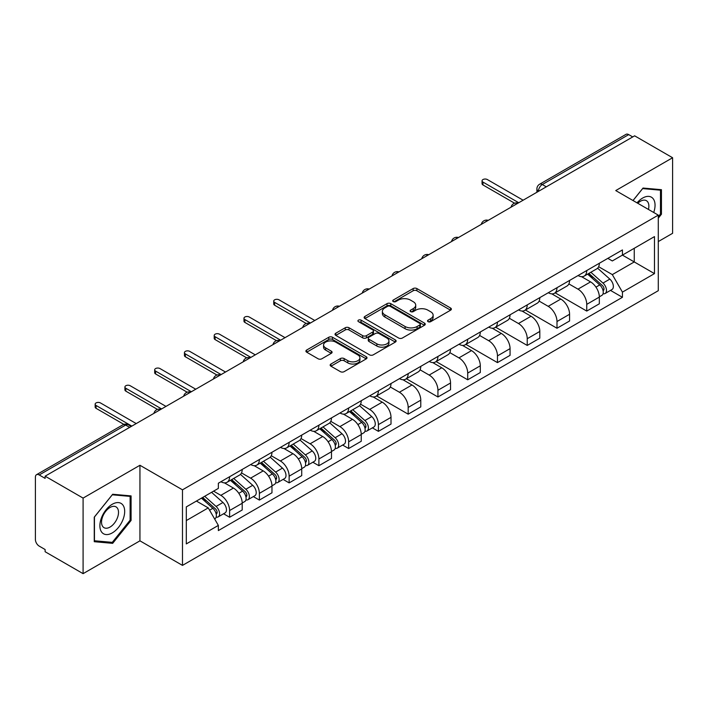 <?xml version="1.0" encoding="UTF-8"?>
<svg xmlns="http://www.w3.org/2000/svg" width="708" height="708" viewBox="0 0 708 708"><rect width="100%" height="100%" fill="white"/><g stroke="black" fill="none" stroke-linecap="round" stroke-linejoin="round"><path stroke-width="1.06" d="M428.075 321.671A1.85 1.071 0 0 0 430.694 321.671L450.598 310.184A2.646 1.531 0 0 0 451.368 309.104A2.646 1.531 0 0 0 450.598 308.024L416.888 288.563A2.646 1.531 0 0 0 413.145 288.563L393.241 300.05A1.85 1.071 0 0 0 392.701 300.803A1.85 1.071 0 0 0 393.241 301.564A1.85 1.071 0 0 0 395.869 301.564L398.445 300.077A8.478 4.894 0 0 1 410.428 300.077L413.233 301.696A8.478 4.894 0 0 1 415.72 305.157A8.478 4.894 0 0 1 413.233 308.617L410.658 310.104A1.85 1.071 0 0 0 410.118 310.865A1.85 1.071 0 0 0 410.658 311.617A1.85 1.071 0 0 0 413.286 311.617L415.853 310.131A8.478 4.894 0 0 1 427.844 310.131L430.65 311.75A8.478 4.894 0 0 1 433.137 315.21A8.478 4.894 0 0 1 430.65 318.671L428.075 320.158A1.85 1.071 0 0 0 427.535 320.919A1.85 1.071 0 0 0 428.075 321.671L428.075 320.158M330.937 364.027A2.646 1.531 0 0 0 330.158 365.107A2.646 1.531 0 0 0 330.937 366.186L340.389 371.647A2.646 1.531 0 0 0 344.132 371.647L366.231 358.894A2.646 1.531 0 0 0 367.01 357.805A2.646 1.531 0 0 0 366.231 356.726L332.521 337.265A2.646 1.531 0 0 0 328.777 337.265L306.679 350.026A2.646 1.531 0 0 0 305.909 351.106A2.646 1.531 0 0 0 306.679 352.186L318.104 358.779A2.646 1.531 0 0 0 321.848 358.779L331.309 353.319A2.646 1.531 0 0 0 332.087 352.239A2.646 1.531 0 0 0 331.309 351.159L325.645 347.894A7.08 4.089 0 0 1 323.565 345A7.08 4.089 0 0 1 327.946 341.221A7.08 4.089 0 0 1 335.663 342.106L357.85 354.92A7.08 4.089 0 0 1 359.93 357.805A7.08 4.089 0 0 1 355.558 361.584A7.08 4.089 0 0 1 347.832 360.699L344.132 358.567A2.646 1.531 0 0 0 340.389 358.567L330.937 364.027L330.937 366.186M182.487 489.83L139.945 465.271L83.093 498.096L45.126 476.174L634.634 135.83L672.6 157.742L615.748 190.567L658.29 215.126L182.487 489.83L182.487 565.391L658.29 290.687L658.29 215.126M398.631 338.026A2.646 1.531 0 0 0 402.374 338.026L424.473 325.264A2.646 1.531 0 0 0 425.243 324.184A2.646 1.531 0 0 0 424.473 323.105L390.763 303.644A2.646 1.531 0 0 0 387.019 303.644L364.921 316.405A2.646 1.531 0 0 0 364.142 317.485A2.646 1.531 0 0 0 364.921 318.565L398.631 338.026M359.204 322.069A1.85 1.071 0 0 1 361.08 322.335L361.08 320.131L395.356 339.92A2.646 1.531 0 0 1 396.126 340.999A2.646 1.531 0 0 1 395.356 342.079L373.258 354.841A2.646 1.531 0 0 1 369.505 354.841L335.804 335.38L335.804 333.211A2.646 1.531 0 0 0 335.026 334.291A2.646 1.531 0 0 0 335.804 335.38M335.804 333.211L345.256 327.751A2.646 1.531 0 0 1 349.009 327.751L362.673 335.645A2.646 1.531 0 0 0 366.417 335.645L372.691 332.025A2.646 1.531 0 0 0 373.47 330.946A2.646 1.531 0 0 0 372.691 329.866L358.46 321.644A1.85 1.071 0 0 1 357.921 320.892A1.85 1.071 0 0 1 359.062 319.901A1.85 1.071 0 0 1 361.08 320.131M83.093 498.096L83.093 573.657L45.126 551.736L45.126 549.532L39.214 546.116A5.398 3.115 -120 0 1 35.4 539.505L35.4 477.165A5.398 3.115 -120 0 1 36.515 474.696L122.944 424.8A5.398 3.115 60 0 1 125.635 425.066L39.214 474.962A5.398 3.115 -120 0 0 36.515 474.696M658.29 241.57L672.6 233.304L672.6 157.742M83.093 573.657L139.945 540.832L182.487 565.391M45.126 476.174L45.126 478.378L39.214 474.962M546.302 186.823L542.301 184.514A5.398 3.115 60 0 0 539.602 184.239L626.022 134.343A5.398 3.115 60 0 1 628.722 134.617L542.301 184.514A5.398 3.115 120 0 0 538.487 191.116L538.487 191.337M632.731 136.927L628.722 134.617M586.746 270.536A12.408 7.168 60 0 1 584.18 276.102L596.773 268.836A12.408 7.168 -120 0 0 599.34 263.261M568.878 283.899L577.976 289.147A12.408 7.168 60 0 1 586.746 304.351L599.34 297.077A12.408 7.168 -120 0 0 590.569 281.881L581.551 276.678M599.34 297.077L599.34 303.794L586.746 311.069L555.187 292.846M584.18 276.102A12.408 7.168 60 0 1 578.073 275.545M586.746 304.351L586.746 311.069M556.984 287.714A12.408 7.168 60 0 1 554.417 293.289L567.011 286.014A12.408 7.168 -120 0 0 569.577 280.448M525.425 310.024L556.992 328.246L569.577 320.981L569.577 314.264A12.408 7.168 -120 0 0 560.807 299.059L551.789 293.855M554.417 293.289A12.408 7.168 60 0 1 548.311 292.731M539.115 301.077L548.213 306.334A12.408 7.168 60 0 1 556.992 321.529L556.992 328.246M527.23 304.9A12.408 7.168 60 0 1 524.655 310.467L537.248 303.201A12.408 7.168 -120 0 0 539.815 297.625M495.662 327.211L527.23 345.433L539.815 338.167L539.815 331.441A12.408 7.168 -120 0 0 531.044 316.246L522.026 311.042M524.655 310.467A12.408 7.168 60 0 1 518.548 309.909M509.353 318.264L518.451 323.512A12.408 7.168 60 0 1 527.23 338.716L527.23 345.433M497.467 322.078A12.408 7.168 60 0 1 494.892 327.654L507.486 320.379A12.408 7.168 -120 0 0 510.052 314.812M465.899 344.389L497.467 362.611L510.061 355.345L510.061 348.628A12.408 7.168 -120 0 0 501.282 333.424L492.272 328.22M494.892 327.654A12.408 7.168 60 0 1 488.785 327.096M479.599 335.442L488.688 340.698A12.408 7.168 60 0 1 497.467 355.894L497.467 362.611M467.705 339.265A12.408 7.168 60 0 1 465.129 344.831L477.723 337.566A12.408 7.168 -120 0 0 480.298 331.99M436.137 361.576L467.705 379.798L480.298 372.532L480.298 365.806A12.408 7.168 -120 0 0 471.519 350.61L462.51 345.407M465.129 344.831A12.408 7.168 60 0 1 459.023 344.274M449.837 352.628L458.926 357.876A12.408 7.168 60 0 1 467.705 373.081L467.705 379.798M437.942 356.443A12.408 7.168 60 0 1 435.376 362.018L447.96 354.752A12.408 7.168 -120 0 0 450.536 349.177M406.374 378.753L437.942 396.984L450.536 389.71L450.536 382.993A12.408 7.168 -120 0 0 441.757 367.788L432.747 362.584M435.376 362.018A12.408 7.168 60 0 1 429.26 361.461M420.074 369.815L429.163 375.063A12.408 7.168 60 0 1 437.942 390.258L437.942 396.984M408.18 373.629A12.408 7.168 60 0 1 405.613 379.196L418.198 371.93A12.408 7.168 -120 0 0 420.773 366.363M376.621 395.94L408.18 414.162L420.773 406.896L420.773 400.17A12.408 7.168 -120 0 0 411.994 384.975L402.985 379.771M405.613 379.196A12.408 7.168 60 0 1 399.498 378.638M390.312 386.993L399.409 392.241A12.408 7.168 60 0 1 408.18 407.445L408.18 414.162M378.417 390.816A12.408 7.168 60 0 1 375.851 396.383L388.444 389.117A12.408 7.168 -120 0 0 391.011 383.541M372.381 427.862L378.417 431.349L391.011 424.074L391.011 417.357A12.408 7.168 -120 0 0 382.231 402.153L373.222 396.958M375.851 396.383A12.408 7.168 60 0 1 369.735 395.825M360.549 404.18L369.647 409.428A12.408 7.168 60 0 1 378.417 424.623L378.417 431.349M348.655 407.994A12.408 7.168 60 0 1 346.088 413.569L358.682 406.295A12.408 7.168 -120 0 0 361.248 400.728M342.619 445.04L348.655 448.527L361.248 441.261L361.248 434.544A12.408 7.168 -120 0 0 352.478 419.34L343.46 414.136M346.088 413.569A12.408 7.168 60 0 1 339.982 413.003M330.786 421.357L339.884 426.605A12.408 7.168 60 0 1 348.655 441.81L348.655 448.527M318.892 425.181A12.408 7.168 60 0 1 316.326 430.747L328.919 423.481A12.408 7.168 -120 0 0 331.486 417.906M312.856 462.227L318.901 465.714L331.486 458.439L331.486 451.722A12.408 7.168 -120 0 0 322.715 436.526L313.697 431.322M316.326 430.747A12.408 7.168 60 0 1 310.219 430.19M301.024 438.544L310.122 443.792A12.408 7.168 60 0 1 318.901 458.988L318.901 465.714M289.138 442.358A12.408 7.168 60 0 1 286.563 447.934L299.157 440.659A12.408 7.168 -120 0 0 301.723 435.093M283.094 479.405L289.138 482.891L301.723 475.626L301.723 468.908A12.408 7.168 -120 0 0 292.953 453.704L283.935 448.5M286.563 447.934A12.408 7.168 60 0 1 280.457 447.368M271.261 455.722L280.359 460.97A12.408 7.168 60 0 1 289.138 476.174L289.138 482.891M259.376 459.545A12.408 7.168 60 0 1 256.8 465.112L269.394 457.846A12.408 7.168 -120 0 0 271.961 452.27M253.34 496.591L259.376 500.078L271.969 492.803L271.969 486.086A12.408 7.168 -120 0 0 263.19 470.891L254.181 465.687M256.8 465.112A12.408 7.168 60 0 1 250.694 464.554M241.508 472.909L250.597 478.157A12.408 7.168 60 0 1 259.376 493.361L259.376 500.078M229.613 476.723A12.408 7.168 60 0 1 227.038 482.298L239.631 475.024A12.408 7.168 -120 0 0 242.207 469.457M223.578 513.769L229.613 517.256L242.207 509.99L242.207 503.273A12.408 7.168 -120 0 0 233.428 488.069L224.418 482.865M227.038 482.298A12.408 7.168 60 0 1 220.931 481.732M213.586 491.157L220.834 495.343A12.408 7.168 60 0 1 229.613 510.539L229.613 517.256M607.827 258.358L612.314 260.951L654.475 236.605L634.253 248.287L634.253 261.942L612.314 274.607L598.641 266.712M186.301 520.566L208.249 507.893L218.356 525.407L186.301 543.912L186.301 506.901L218.356 488.396L218.356 483.219L622.429 249.933L622.429 255.11L654.475 273.615L622.429 292.121L612.314 274.607M654.475 236.605L654.475 273.615M218.356 525.407L218.356 530.584L622.429 297.298L622.429 292.121M658.29 218.161L661.44 214.241L661.44 189.691L643.032 188.054L632.996 200.532M139.945 465.271L139.945 540.832M94.252 541.7L112.669 543.346L131.077 520.442L131.077 495.901L112.669 494.255L94.252 517.159L94.252 541.7M208.249 507.893L196.417 501.069M610.473 290.395L622.429 297.298M660.484 213.692L661.44 214.241M110.722 542.222L112.669 543.346M130.122 519.893L131.077 520.442M428.818 321.936L430.65 320.874A8.478 4.894 0 0 0 433.137 317.414L433.137 315.21M415.72 305.157L415.72 307.361A8.478 4.894 0 0 1 413.233 310.821L411.401 311.883M450.562 310.201L416.888 290.767A2.646 1.531 0 0 0 413.145 290.767L393.984 301.82M424.437 325.291L390.763 305.847A2.646 1.531 0 0 0 387.019 305.847L364.956 318.582M419.791 324.945A1.85 1.071 0 0 0 420.331 324.184A1.85 1.071 0 0 0 419.791 323.432L390.205 306.343A1.85 1.071 0 0 0 387.577 306.343L384.869 307.918A8.478 4.894 0 0 0 382.382 311.378A8.478 4.894 0 0 0 384.869 314.83L405.091 326.512A8.478 4.894 0 0 0 417.074 326.512L419.791 324.945L419.791 327.149A1.85 1.071 0 0 0 420.331 326.388L420.331 324.184M382.382 311.378L382.382 313.573A8.478 4.894 0 0 0 384.869 317.034L384.869 314.83M419.791 327.149L417.074 328.716A8.478 4.894 0 0 1 405.091 328.716L384.869 317.034M335.84 335.397L345.256 329.955L345.256 327.751M373.47 330.946L373.47 333.149A2.646 1.531 0 0 1 372.691 334.229L366.417 337.849A2.646 1.531 0 0 1 362.673 337.849L349.009 329.955A2.646 1.531 0 0 0 345.256 329.955M361.08 322.335L395.321 342.097M376.86 343.84A7.08 4.089 0 0 0 384.577 344.725A7.08 4.089 0 0 0 388.949 340.946A7.08 4.089 0 0 0 386.878 338.052L379.063 333.539A2.646 1.531 0 0 0 375.311 333.539L369.045 337.158A2.646 1.531 0 0 0 368.266 338.238A2.646 1.531 0 0 0 369.045 339.318L376.86 343.84L376.86 346.035A7.08 4.089 0 0 0 384.577 346.929A7.08 4.089 0 0 0 388.949 343.15L388.949 340.946M368.266 338.238L368.266 340.442A2.646 1.531 0 0 0 369.045 341.522L369.045 339.318M376.86 346.035L369.045 341.522M359.93 357.805L359.93 360.009A7.08 4.089 0 0 1 355.558 363.788A7.08 4.089 0 0 1 347.832 362.903L344.132 360.77A2.646 1.531 0 0 0 340.389 360.77L330.972 366.213M323.565 345L323.565 347.203A7.08 4.089 0 0 0 325.645 350.097L325.645 347.894M331.273 353.345L325.645 350.097M366.231 356.726L366.231 358.894L332.521 339.468A2.646 1.531 0 0 0 328.777 339.468L306.714 352.212M587.613 274.12L599.738 284.943A6.744 3.894 60 0 1 601.853 295.378L599.34 296.829M587.932 274.412L593.64 277.704M588.835 273.421L602.331 285.457A3.239 1.867 60 0 1 603.349 290.466A3.239 1.867 60 0 1 603.048 290.581M590.853 272.253L602.977 283.076A6.744 3.894 60 0 1 605.101 293.501A6.744 3.894 60 0 1 603.066 293.723M597.614 268.19L609.845 279.111A6.744 3.894 60 0 1 611.969 289.537L605.101 293.501M514.583 203.205L482.962 184.947A3.106 1.788 180 0 1 482.06 183.682L482.06 180.823A3.106 1.788 -0 0 0 482.962 182.089L518.734 202.736M523.124 200.205L487.352 179.558A3.106 1.788 -0 0 0 483.971 179.168A3.106 1.788 -0 0 0 482.06 180.823M653.705 212.48A17.541 10.124 120 0 0 653.387 199.019A17.541 10.124 120 0 0 637.032 202.851M648.457 209.453A12.009 6.93 120 0 0 647.74 201.93A12.009 6.93 120 0 0 646.395 200.674A12.009 6.93 120 0 0 637.758 203.276M633.04 200.55L642.652 188.594L660.484 190.186L660.484 213.966L658.29 216.701M659.307 189.505L660.484 190.186M123.024 505.22A17.541 10.124 120 0 0 106.085 509.76A17.541 10.124 120 0 0 101.545 531.938A17.541 10.124 120 0 0 118.484 527.398A17.541 10.124 120 0 0 123.024 505.22M117.378 508.132A12.009 6.93 120 0 0 116.032 506.875A12.009 6.93 120 0 0 104.855 512.486A12.009 6.93 120 0 0 102.678 526.425A12.009 6.93 120 0 0 104.023 527.672A12.009 6.93 120 0 0 115.192 522.07A12.009 6.93 120 0 0 117.378 508.132M112.28 542.363L94.447 540.77L94.447 516.99L112.28 494.795L130.122 496.388L130.122 520.176L112.28 542.363M128.936 495.706L130.122 496.388M349.522 411.587L361.646 422.411A6.744 3.894 60 0 1 363.762 432.836L361.248 434.287M349.841 411.87L355.549 415.171M350.743 410.879L364.239 422.924A3.239 1.867 60 0 1 365.257 427.924A3.239 1.867 60 0 1 364.956 428.039M352.761 409.711L364.886 420.534A6.744 3.894 60 0 1 367.01 430.96A6.744 3.894 60 0 1 364.974 431.181M359.522 405.649L371.753 416.57A6.744 3.894 60 0 1 373.877 426.995L367.01 430.96M319.759 428.765L331.884 439.588A6.744 3.894 60 0 1 333.999 450.022L331.486 451.474M320.078 429.057L325.786 432.349M320.981 428.057L334.477 440.102A3.239 1.867 60 0 1 335.495 445.111A3.239 1.867 60 0 1 335.194 445.226M322.998 426.897L335.132 437.712A6.744 3.894 60 0 1 337.247 448.146A6.744 3.894 60 0 1 335.211 448.359M329.76 422.835L341.999 433.747A6.744 3.894 60 0 1 344.115 444.181L337.247 448.146M289.997 445.952L302.121 456.775A6.744 3.894 60 0 1 304.236 467.2L301.723 468.652M290.315 446.235L296.024 449.536M291.218 445.244L304.714 457.288A3.239 1.867 60 0 1 305.732 462.289A3.239 1.867 60 0 1 305.431 462.413M293.236 444.075L305.369 454.899A6.744 3.894 60 0 1 307.484 465.333A6.744 3.894 60 0 1 305.449 465.545M299.997 440.022L312.237 450.934A6.744 3.894 60 0 1 314.352 461.359L307.484 465.333M260.234 463.129L272.359 473.953A6.744 3.894 60 0 1 274.483 484.387L271.961 485.838M260.553 463.421L266.261 466.714M261.456 462.43L274.952 474.466A3.239 1.867 60 0 1 275.97 479.475A3.239 1.867 60 0 1 275.678 479.59M263.473 461.262L275.607 472.086A6.744 3.894 60 0 1 277.722 482.511A6.744 3.894 60 0 1 275.686 482.732M270.244 457.2L282.474 468.112A6.744 3.894 60 0 1 284.589 478.546L277.722 482.511M230.472 480.316L242.596 491.14A6.744 3.894 60 0 1 244.72 501.565L242.198 503.016M230.79 480.599L236.499 483.9M231.693 479.608L245.189 491.653A3.239 1.867 60 0 1 246.207 496.653A3.239 1.867 60 0 1 245.915 496.777M233.72 478.44L245.844 489.263A6.744 3.894 60 0 1 247.959 499.698A6.744 3.894 60 0 1 245.924 499.91M240.481 474.387L252.712 485.299A6.744 3.894 60 0 1 254.827 495.733L247.959 499.698M306.254 323.485L274.633 305.228A3.106 1.788 180 0 1 273.731 303.962L273.731 301.095A3.106 1.788 -0 0 0 274.633 302.369L310.405 323.016M314.794 320.485L279.023 299.829A3.106 1.788 -0 0 0 275.642 299.44A3.106 1.788 -0 0 0 273.731 301.095M276.492 340.663L244.871 322.414A3.106 1.788 180 0 1 243.968 321.149L243.968 318.281A3.106 1.788 -0 0 0 244.871 319.547L280.642 340.203M285.032 337.663L249.26 317.016A3.106 1.788 -0 0 0 245.88 316.626A3.106 1.788 -0 0 0 243.968 318.281M246.729 357.85L215.117 339.592A3.106 1.788 180 0 1 214.205 338.327L214.205 335.468A3.106 1.788 -0 0 0 215.117 336.734L250.88 357.381M255.269 354.85L219.498 334.194A3.106 1.788 -0 0 0 216.117 333.813A3.106 1.788 -0 0 0 214.205 335.468M216.967 375.028L185.354 356.779A3.106 1.788 180 0 1 184.443 355.513L184.443 352.646A3.106 1.788 -0 0 0 185.354 353.911L221.126 374.567M225.507 372.027L189.744 351.38A3.106 1.788 -0 0 0 186.354 350.991A3.106 1.788 -0 0 0 184.443 352.646M187.204 392.214L155.592 373.957A3.106 1.788 180 0 1 154.68 372.691L154.68 369.833A3.106 1.788 -0 0 0 155.592 371.098L191.364 391.745M195.753 389.214L159.981 368.558A3.106 1.788 -0 0 0 156.601 368.178A3.106 1.788 -0 0 0 154.68 369.833M157.442 409.392L125.829 391.143A3.106 1.788 180 0 1 124.918 389.878L124.918 387.011A3.106 1.788 -0 0 0 125.829 388.276L161.601 408.932M165.991 406.401L130.219 385.745A3.106 1.788 -0 0 0 126.838 385.356A3.106 1.788 -0 0 0 124.918 387.011M201.453 498.158L212.843 508.317A6.744 3.894 60 0 1 214.958 518.752L214.621 518.946M201.568 498.096L206.745 501.078M202.674 497.45L215.427 508.831A3.239 1.867 60 0 1 216.444 513.84A3.239 1.867 60 0 1 216.152 513.955M204.701 496.29L216.082 506.45A6.744 3.894 60 0 1 218.197 516.875A6.744 3.894 60 0 1 216.161 517.097M211.568 492.325L222.949 502.485A6.744 3.894 60 0 1 225.064 512.911L218.197 516.875M123.865 424.375L96.067 408.321A3.106 1.788 180 0 1 95.155 407.056L95.155 404.197A3.106 1.788 -0 0 0 96.067 405.463L131.838 426.11M136.228 423.579L100.456 402.932A3.106 1.788 -0 0 0 97.076 402.542A3.106 1.788 -0 0 0 95.155 404.197M538.673 191.231L538.487 191.116A5.398 3.115 0 0 1 536.903 188.912L536.903 192.249M259.376 493.361L271.969 486.086M289.138 476.174L301.723 468.908M318.901 458.988L331.486 451.722M348.655 441.81L361.248 434.544M378.417 424.623L391.011 417.357M408.18 407.445L420.773 400.17M437.942 390.258L450.536 382.993M467.705 373.081L480.298 365.806M497.467 355.894L510.061 348.628M527.23 338.716L539.815 331.441M556.992 321.529L569.577 314.264M229.613 510.539L242.207 503.273M220.834 495.343L233.428 488.069M250.597 478.157L263.19 470.891M280.359 460.97L292.953 453.704M310.122 443.792L322.715 436.526M339.884 426.605L352.478 419.34M369.647 409.428L382.231 402.153M399.409 392.241L411.994 384.975M429.163 375.063L441.757 367.788M458.926 357.876L471.519 350.61M488.688 340.698L501.282 333.424M518.451 323.512L531.044 316.246M548.213 306.334L560.807 299.059M577.976 289.147L590.569 281.881M517.548 203.426A5.398 3.115 120 0 0 515.159 204.807M487.785 220.613A5.398 3.115 120 0 0 485.396 221.985M458.023 237.791A5.398 3.115 120 0 0 455.642 239.171M428.26 254.977A5.398 3.115 120 0 0 425.88 256.349M398.498 272.155A5.398 3.115 120 0 0 396.117 273.536M368.735 289.342A5.398 3.115 120 0 0 366.355 290.714M338.973 306.52A5.398 3.115 120 0 0 336.592 307.9M309.21 323.706A5.398 3.115 120 0 0 306.829 325.078M279.456 340.893A5.398 3.115 120 0 0 277.067 342.265M249.694 358.071A5.398 3.115 120 0 0 247.304 359.443M219.931 375.258A5.398 3.115 120 0 0 217.551 376.629M190.169 392.436A5.398 3.115 120 0 0 187.788 393.816M160.406 409.622A5.398 3.115 120 0 0 158.026 410.994M129.644 427.375L125.635 425.066A5.398 3.115 120 0 1 128.334 424.8A5.398 5.398 0 0 0 122.944 424.8M430.65 320.874L430.65 318.671M410.658 311.617L410.658 310.104M413.233 310.821L413.233 308.617M393.241 301.564L393.241 300.05M413.145 290.767L413.145 288.563M416.888 290.767L416.888 288.563M450.598 310.184L450.598 308.024M364.921 318.565L364.921 316.405M387.019 305.847L387.019 303.644M390.763 305.847L390.763 303.644M424.473 325.264L424.473 323.105M405.091 328.716L405.091 326.512M417.074 328.716L417.074 326.512M349.009 329.955L349.009 327.751M362.673 337.849L362.673 335.645M366.417 337.849L366.417 335.645M372.691 334.229L372.691 332.025M395.356 342.079L395.356 339.92M340.389 360.77L340.389 358.567M344.132 360.77L344.132 358.567M347.832 362.903L347.832 360.699M331.309 353.319L331.309 351.159M306.679 352.186L306.679 350.026M328.777 339.468L328.777 337.265M332.521 339.468L332.521 337.265M599.738 284.943L595.959 287.129M604.013 288.979L602.8 289.687M609.845 279.111L602.977 283.076M482.962 182.089L482.962 184.947M361.646 422.411L357.867 424.588M365.921 426.446L364.709 427.145M371.753 416.57L364.886 420.534M331.884 439.588L328.105 441.774M336.158 443.624L334.946 444.332M341.999 433.747L335.132 437.712M302.121 456.775L298.342 458.952M306.405 460.811L305.183 461.51M312.237 450.934L305.369 454.899M272.359 473.953L268.58 476.139M276.642 477.989L275.421 478.696M282.474 468.112L275.607 472.086M242.596 491.14L238.817 493.317M246.88 495.175L245.658 495.874M252.712 485.299L245.844 489.263M274.633 302.369L274.633 305.228M244.871 319.547L244.871 322.414M215.117 336.734L215.117 339.592M185.354 353.911L185.354 356.779M155.592 371.098L155.592 373.957M125.829 388.276L125.829 391.143M212.843 508.317L209.577 510.202M217.117 512.353L215.905 513.061M222.949 502.485L216.082 506.45M96.067 405.463L96.067 408.321M517.999 203.161A5.398 5.398 0 0 0 511.079 207.161M488.237 220.347A5.398 5.398 0 0 0 481.316 224.347M458.483 237.525A5.398 5.398 0 0 0 451.554 241.525M428.721 254.712A5.398 5.398 0 0 0 421.791 258.712M398.958 271.89A5.398 5.398 0 0 0 392.028 275.89M369.195 289.076A5.398 5.398 0 0 0 362.275 293.077M339.433 306.263A5.398 5.398 0 0 0 332.512 310.254M309.67 323.441A5.398 5.398 0 0 0 302.75 327.441M279.908 340.628A5.398 5.398 0 0 0 272.987 344.619M250.145 357.805A5.398 5.398 0 0 0 243.225 361.806M220.392 374.992A5.398 5.398 0 0 0 213.462 378.984M190.629 392.17A5.398 5.398 0 0 0 183.699 396.17M160.866 409.357A5.398 5.398 0 0 0 153.937 413.348M131.228 426.464L128.334 424.8M539.602 184.239A5.398 5.398 0 0 0 536.903 188.912"/></g></svg>
